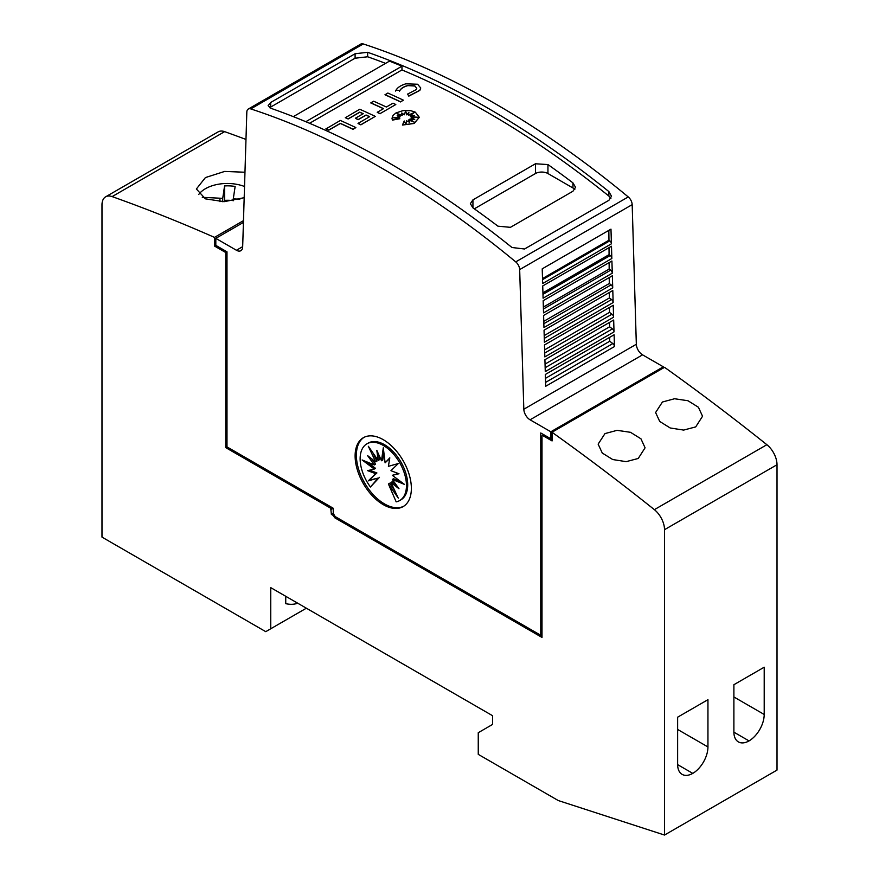 <?xml version="1.0" encoding="UTF-8"?>
<svg xmlns="http://www.w3.org/2000/svg" width="879" height="879" viewBox="0 0 879 879"><rect width="100%" height="100%" fill="white"/><g stroke="black" fill="none" stroke-linecap="round" stroke-linejoin="round"><path stroke-width="1.32" d="M383.244 168.999A883.933 510.336 60 0 1 515.731 261.887A7.076 4.087 60 0 1 519.676 269.6L523.818 409.229A8.834 5.098 -120 0 0 530.07 419.799L550.814 431.776L550.814 438.775L540.75 432.962L540.75 635.264L335.119 516.544L333.24 513.292L333.24 508.249L226.991 446.895L226.991 251.812L215.816 245.362L215.816 238.363L236.429 250.262A8.834 5.098 -120 0 0 240.846 250.702A8.834 5.098 -120 0 0 242.67 246.9L246.823 112.072A7.076 4.087 60 0 1 248.285 109.04A7.076 4.087 60 0 1 250.757 108.908A883.933 510.336 60 0 1 383.244 168.999M663.315 368.059A2033.039 1173.784 -120 0 0 663.26 368.015L553.254 431.523A2033.039 1173.784 60 0 1 553.309 431.567L552.067 432.292A2033.039 1173.784 60 0 1 654.372 509.655A17.679 10.207 60 0 1 664.513 529.685L664.513 835.05L777.014 770.092L777.014 464.738A17.679 10.207 -120 0 0 766.873 444.708A2033.039 1173.784 -120 0 0 664.568 367.334L663.315 368.059L663.315 366.818L642.571 354.841A8.834 5.098 -120 0 1 636.33 344.271L632.177 204.642A7.076 4.087 -120 0 0 628.243 196.929A883.933 510.336 -120 0 0 495.756 104.041A883.933 510.336 -120 0 0 363.269 43.95A7.076 4.087 -120 0 0 360.786 44.082L248.285 109.04M488.252 108.37A883.933 510.336 60 0 1 608.861 191.567L611.498 196.237L608.916 200.291L524.532 248.999L511.985 247.504A883.933 510.336 -120 0 0 391.375 164.307A883.933 510.336 -120 0 0 270.754 108.238L268.128 105.634L270.71 102.458L355.094 53.74L367.642 52.3A883.933 510.336 60 0 1 488.252 108.37M293.333 116.632L389.463 61.134A883.933 510.336 60 0 1 401.967 66.189L401.967 69.935A883.933 510.336 60 0 1 488.252 112.842A883.933 510.336 60 0 1 608.861 196.05L610.894 198.412M269.589 107.699L355.094 58.212L367.642 56.772A883.933 510.336 60 0 1 385.584 63.376M535.443 163.78L547.947 164.56A883.933 510.336 60 0 1 572.943 182.865L575.536 187.282L572.943 191.237L510.435 227.331L497.943 226.178A883.933 510.336 -120 0 0 472.935 207.862L470.353 203.697L472.935 199.863L535.443 163.78L535.443 173.548A8.834 5.098 180 0 1 547.947 173.548L572.943 187.974A8.834 5.098 180 0 1 574.811 189.567M416.756 88.263L414.811 86.01L407.46 85.593L414.811 85.856L416.756 88.197L416.206 89.614L407.625 94.075L408.79 96.152L407.625 94.075M405.867 83.824L417.624 84.241L420.733 87.977L419.843 90.251L408.79 96.009M420.733 88.043L419.843 90.394L408.79 96.152M415.317 112.16L419.305 117.292L414.119 123.324L402.439 125.06L404.23 120.983L405.944 124.565L406.516 120.742A883.933 510.336 60 0 1 409.548 122.302L408.427 119.951L414.251 122.148L409.735 119.203L414.723 119.5L411.053 118.116L417.701 117.226L410.922 116.819L414.284 115.468L409.977 115.786L414.317 112.468L408.493 115.039L408.889 112.391L406.801 114.731L405.702 111.139L404.241 114.677L401.747 112.984L402.186 115.369L397 113.523L400.692 116.017L397.176 115.731L399.681 117.303L393.594 117.797L399.835 118.753L392.397 119.962L392.012 118.247L393.045 115.413L396 112.919L403.032 110.622L410.889 110.721L415.317 112.16M419.305 117.357L414.119 123.467L402.439 125.06M244.186 197.687L224.068 201.687L205.422 198.852L196.369 188.996L205.422 177.569L224.661 171.438L244.966 172.24M695.707 426.908L683.609 430.084L670.194 427.974L659.733 421.459L655.602 412.537L662.436 402L674.534 398.747L687.96 400.736L698.409 407.241L702.541 416.239L695.707 426.908M638.242 458.464L626.156 461.651L612.729 459.541L602.269 453.037L598.138 444.126L604.983 433.589L617.069 430.336L630.507 432.314L640.956 438.808L645.076 447.807L638.242 458.464M403.747 506.227A39.775 22.964 60 0 1 384.497 503.92A39.775 22.964 60 0 1 358.687 469.43A39.775 22.964 60 0 1 363.994 437.368M383.244 439.676A39.775 22.964 60 0 1 409.229 474.737A39.775 22.964 60 0 1 403.131 506.601A39.775 22.964 60 0 1 383.244 504.634A39.775 22.964 60 0 1 357.259 469.584A39.775 22.964 60 0 1 363.357 437.709A39.775 22.964 60 0 1 383.244 439.676M383.299 445.444A32.754 18.909 60 0 1 404.703 474.308A32.754 18.909 60 0 1 399.681 500.558A32.754 18.909 60 0 1 396.176 501.854L388.408 483.955L398.275 498.118L390.946 482.494L398.989 488.746L392.309 479.462L404.472 484.406L392.309 475.319L398.989 473.748L390.946 470.704L398.275 463.552L388.408 466.32L389.804 457.838L385.101 462.826L383.299 447.752L381.508 460.75L376.805 450.334L378.201 460.431L368.334 446.268L375.663 461.893L367.62 455.641L374.3 464.925L362.137 459.97L374.3 469.056L367.62 470.639L375.663 473.671L368.334 480.835L378.201 478.066L370.433 486.999A32.754 18.909 60 0 1 366.928 443.818A32.754 18.909 60 0 1 383.299 445.444M366.928 443.818L368.18 443.104A32.754 18.909 60 0 1 384.552 444.719A32.754 18.909 60 0 1 405.955 473.594A32.754 18.909 60 0 1 400.934 499.832L399.681 500.558M367.004 461.947L375.542 468.342L374.3 469.056M369.565 470.177L376.915 472.957L375.663 473.671M376.915 472.957L368.334 480.835M369.587 480.11L378.201 478.066M379.453 477.341L370.433 486.999M394.66 490.405L389.661 483.23L388.408 483.955M396.231 484.911L392.188 481.769L390.946 482.494M400.857 481.703L393.561 478.736L392.309 479.462M398.286 473.484L392.309 475.319M389.683 458.563L385.101 462.826M383.837 452.235L382.761 460.036L381.508 460.75M378.75 454.641L379.453 459.706L378.201 460.431M373.201 453.256L376.915 461.167L375.663 461.893M371.63 458.75L375.542 464.2L374.3 464.925M297.706 603.203A48.62 28.073 60 0 1 285.741 603.653L285.741 596.292M664.513 835.05L558.253 800.538L478.253 754.358L478.253 732.701L492.625 724.406L492.625 715.737L270.743 587.633L270.743 628.771L265.744 631.66L101.986 537.113L101.986 204.917A17.679 10.207 60 0 1 105.645 196.819A17.679 10.207 60 0 1 112.127 196.599A2033.039 1173.784 60 0 1 214.487 237.385L214.487 244.604L215.816 243.922M306.364 608.202L270.743 628.771M707.947 699.684L707.947 746.952A21.656 12.504 -60 0 1 692.795 773.388A21.656 12.504 -60 0 1 682.126 774.366A21.656 12.504 -60 0 1 677.632 764.455L677.632 717.187L707.947 699.684M677.643 764.631L692.795 773.388M764.203 667.205L764.203 714.473A21.656 12.504 -60 0 1 749.051 740.909A21.656 12.504 -60 0 1 738.371 741.898A21.656 12.504 -60 0 1 733.888 731.976L733.888 684.708L764.203 667.205M733.888 732.163L749.051 740.909M202.28 197.325L222.717 198.346L224.574 185.941A26.513 15.306 180 0 1 235.143 186.469L233.276 198.874L239.846 199.203M222.717 201.72L222.717 198.346M224.343 187.48L224.574 200.379L224.574 185.941M233.276 200.632A26.513 15.306 0 0 0 224.574 200.379M233.276 200.753L233.276 198.874M198.709 194.523A30.941 17.866 180 0 1 244.527 186.502M542.002 634.55L540.75 635.264M355.863 127.587L353.05 129.356A883.933 510.336 -120 0 0 340.338 123.489L328.757 130.169A883.933 510.336 -120 0 0 325.944 128.916L340.338 120.456A883.933 510.336 60 0 1 355.863 127.587L353.05 129.213A883.933 510.336 -120 0 0 340.338 123.346L328.757 130.026A883.933 510.336 -120 0 0 325.944 128.773M399.835 118.753L392.397 120.104L392.012 118.324M399.681 117.303L394.21 117.885M400.692 116.017L397.44 115.896M402.186 115.369L397.462 113.83M408.856 112.567L406.801 114.874L405.702 111.281L404.241 114.819L401.78 113.149M413.866 112.809L408.493 115.039M413.844 115.643L409.977 115.786M416.965 117.325L410.922 116.819M414.262 119.467L411.053 118.116M413.723 121.95L409.735 119.203M409.46 122.258L408.427 119.951M395.561 91.064C396.956 87.834 400.494 85.384 406.175 83.736M399.813 90.482L396.011 90.119L399.813 90.482M407.691 85.527C403.285 86.801 400.549 88.691 399.462 91.207M407.691 85.67C403.285 86.944 400.549 88.845 399.462 91.361M403.362 100.162L400.549 101.931A883.933 510.336 -120 0 0 385.024 94.8L387.837 93.031A883.933 510.336 60 0 1 403.362 100.162L400.549 101.788A883.933 510.336 -120 0 0 385.024 94.657M393.001 103.195A883.933 510.336 60 0 1 395.814 104.524L380.069 113.611A883.933 510.336 -120 0 0 377.256 112.281L383.563 108.644A883.933 510.336 -120 0 0 370.85 102.843L373.663 101.217A883.933 510.336 60 0 1 386.375 107.018L393.001 103.195M380.069 113.611L395.814 104.524M383.42 108.721A883.933 510.336 -120 0 0 370.85 102.986L370.85 102.843M380.069 113.754A883.933 510.336 -120 0 0 377.256 112.424L377.256 112.281M363.104 113.787A883.933 510.336 -120 0 0 359.753 112.27L348.139 118.984A883.933 510.336 -120 0 0 345.326 117.72L359.753 109.249A883.933 510.336 60 0 1 375.278 116.38L360.851 124.708A883.933 510.336 -120 0 0 358.039 123.379L369.652 116.676A883.933 510.336 -120 0 0 366.06 115.006L358.214 119.533A883.933 510.336 -120 0 0 355.402 118.236L363.247 113.71A883.933 510.336 -120 0 0 359.753 112.127L348.139 118.841A883.933 510.336 -120 0 0 345.326 117.577M369.51 116.753A883.933 510.336 -120 0 0 366.06 115.149L358.214 119.676A883.933 510.336 -120 0 0 355.402 118.379L355.402 118.236M375.278 116.38L360.851 124.851A883.933 510.336 -120 0 0 358.039 123.521L358.039 123.379M401.967 69.935L309.573 123.28M474.308 208.839L535.443 173.548M401.967 66.189L305.815 121.698M614.465 346.568L545.705 386.266L545.354 374.465L614.113 334.778L614.465 346.568A2.648 1.527 -120 0 0 612.85 343.568L545.595 382.398M614.025 331.888L545.277 371.586L544.914 359.709L613.674 320.022L614.025 331.888A2.648 1.527 -120 0 0 612.41 328.889L545.156 367.719M613.586 317.209L544.837 356.907L544.486 344.953L613.234 305.266L613.586 317.209A2.648 1.527 -120 0 0 611.971 314.21L544.716 353.039M613.157 302.541L544.398 342.228L544.046 330.196L612.795 290.509L613.157 302.541A2.648 1.527 -120 0 0 611.542 299.541L544.288 338.371M612.718 287.862L543.958 327.548L543.607 315.44L612.355 275.753L612.718 287.862A2.648 1.527 -120 0 0 611.103 284.862L543.848 323.692M612.278 273.182L543.53 312.88L543.167 300.695L611.916 260.997L612.278 273.182A2.648 1.527 -120 0 0 610.663 270.183L543.409 309.012M611.839 258.503L543.09 298.201L542.728 285.939L611.476 246.241L611.839 258.503A2.648 1.527 -120 0 0 610.235 255.503L542.98 294.333M611.41 243.824L542.651 283.521L542.222 268.831L610.971 229.133L611.41 243.824A2.648 1.527 -120 0 0 609.795 240.824L542.541 279.654M609.795 240.824L608.96 240.209L608.828 230.375M610.235 255.503L609.07 254.646L609.015 247.658M610.663 270.183L609.169 269.073L609.125 262.612M611.103 284.862L609.279 283.51L609.235 277.555M611.542 299.541L609.389 297.948L609.345 292.498M611.971 314.21L609.499 312.386L609.466 307.441M612.41 328.889L609.608 326.812L609.576 322.384M612.85 343.568L609.718 341.25L609.685 337.327M609.389 297.948L544.2 335.58M609.279 283.51L543.782 321.329M609.169 269.073L543.354 307.079M609.07 254.646L542.925 292.828M608.96 240.209L542.508 278.566M609.718 341.25L545.474 378.344M609.608 326.812L545.046 364.093M609.499 312.386L544.628 349.842M663.315 366.818L550.814 431.776M552.067 438.05L550.814 438.775M243.428 222.42L215.816 238.363M225.738 447.62L226.991 446.895L331.998 507.524L330.746 508.249L225.738 447.62L225.738 252.537L226.991 251.812L215.816 245.362L214.564 246.087L214.564 244.648M542.002 635.989L335.855 516.973L334.602 517.687L333.35 515.523L334.24 515.017M552.067 432.292L552.067 440.939L542.629 435.49L543.881 434.775L552.067 439.5M542.629 435.49L542.002 435.852L542.002 637.429L334.602 517.687M225.738 252.537L214.564 246.087M215.816 243.835L214.487 244.604M333.24 513.292L331.372 514.38L333.35 515.523M330.746 508.249L331.372 514.38M333.24 508.249L331.372 509.326M245.977 139.431A2033.039 1173.784 -120 0 0 224.628 131.641A17.679 10.207 -120 0 0 218.146 131.872L105.645 196.819M243.483 220.64L214.487 237.385M628.243 196.929L515.731 261.887M367.642 56.772L367.642 52.3M677.632 729.449L707.947 746.952M733.888 696.97L764.203 714.473M777.014 464.738L664.513 529.685M219.937 201.665L219.937 198.204M766.873 444.708L654.372 509.655M472.935 207.862L472.935 199.863M547.947 173.548L547.947 164.56M572.943 187.974L572.943 182.865M608.861 196.05L608.861 191.567M355.094 58.212L355.094 53.74M270.71 106.93L270.71 102.458M636.33 344.271L523.818 409.229M632.177 204.642L519.676 269.6M642.571 354.841L530.07 419.799M242.681 246.647L236.429 250.262M363.269 43.95L250.757 108.908M224.628 131.641L112.127 196.599"/></g></svg>
